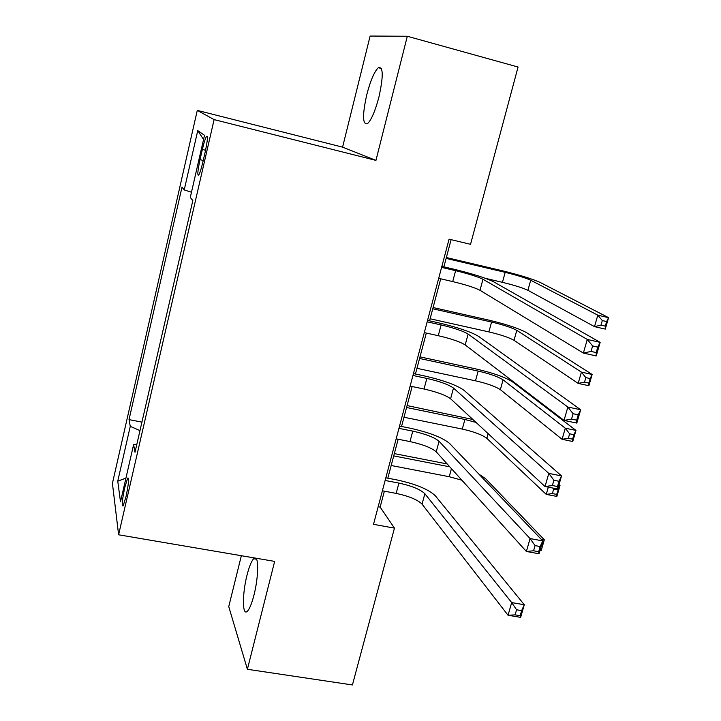 <?xml version="1.0" encoding="UTF-8"?>
<svg xmlns="http://www.w3.org/2000/svg" width="721" height="721" viewBox="0 0 721 721"><rect width="100%" height="100%" fill="white"/><g stroke="black" fill="none" stroke-linecap="round" stroke-linejoin="round"><path stroke-width="1.08" d="M254.855 558.009L253.675 558.721C251.422 561.127 249.214 566.58 247.042 575.07C242.13 593.951 242.238 616.888 247.447 611.138C249.646 608.767 251.827 603.387 253.99 594.996C258.109 579.053 258.92 559.352 255.64 558.144M378.949 96.993C383.509 76.029 383.302 66.26 378.327 67.693C374.325 71.595 370.477 80.572 366.791 94.613C362.257 115.36 362.501 125.039 367.521 123.651C371.414 119.893 375.217 111.007 378.949 96.993M126.049 496.508C128.717 483.503 129.257 477.356 127.68 478.086L124.742 487.558C122.092 500.473 121.561 506.593 123.138 505.917L126.049 496.508M241.355 555.711L228.746 606.604L247.393 669.286L352.425 684.95L394.459 528.123L380.147 507.088L384.374 491.181M197.284 110.385L112.422 483.358L118.604 534.784L214.101 119.605L197.284 110.385L342.583 147.147L375.947 160.395L407.311 36.257L370.116 36.05L342.583 147.147M407.311 36.257L518.066 67.035L470.543 244.32L449.075 239.165L373.505 524.329L394.459 528.123M202.349 149.454L199.996 159.674C197.617 170.976 197.203 176.077 198.771 174.978C199.933 172.977 201.294 168.705 202.835 162.18L205.233 151.752C207.621 140.424 208.036 135.314 206.476 136.449C205.278 138.513 203.899 142.848 202.349 149.454L205.566 150.238M191.471 192.219L184.215 189.92L181.989 187.163L129.032 419.622L141.938 422.109M184.215 189.92L197.752 130.618L204.521 135.296L190.281 197.419L192.822 200.564L135.007 452.283L133.61 444.632L120.497 501.816L117.757 481.159L130.267 426.363L129.032 419.622M247.393 669.286L274.656 561.389L118.604 534.784M375.947 160.395L214.101 119.605M387.817 478.185L398.154 439.233M401.543 426.481L412.133 386.528M415.449 374.028L426.318 333.057M429.572 320.827L440.72 278.811M443.893 266.842L451.103 239.651M378.174 506.728L380.147 507.088M130.267 426.363L139.991 430.59M136.837 444.325L133.61 444.632M203.556 139.486L197.752 130.618M117.757 481.159L125.932 478.14M438.701 278.342L452.707 281.587C465.757 284.75 474.851 287.652 479.997 290.293L583.37 353.065L587.282 339.447L600.16 342.367L493.543 281.74C485.684 277.9 472.048 273.62 452.644 268.897L441.865 266.373M441.603 267.383L455.627 270.672C468.686 273.854 477.807 276.72 482.98 279.27L587.282 339.447L592.617 345.954L591.04 351.424L596.213 352.578L597.79 347.116L592.617 345.954M597.79 347.116L600.16 342.367L596.231 355.94L583.37 353.065L591.04 351.424M596.231 355.94L596.213 352.578M485.765 278.432L502.447 282.335C514.316 285.237 522.806 287.886 527.907 290.311L594.51 326.631L597.808 315.167L608.578 317.664L540.272 282.488C532.504 278.964 519.787 275.043 502.104 270.708L446.362 257.532M446.128 258.397L505.178 272.349C517.065 275.26 525.573 277.882 530.701 280.226L597.808 315.167L602.305 320.548L600.981 325.144L605.307 326.135L606.631 321.548L602.305 320.548M606.631 321.548L608.578 317.664L605.27 329.1L594.51 326.631L600.981 325.144M605.27 329.1L605.307 326.135M424.308 332.615L438.26 335.698C451.238 338.744 460.214 341.826 465.189 344.935L564.02 420.406L567.869 407.041L580.675 409.753L478.645 336.401C471.038 331.876 457.583 327.325 438.287 322.765L427.553 320.376M427.174 321.827L441.135 324.937C454.131 328.01 463.125 331.047 468.136 334.066L567.869 407.041L573.087 413.728L571.537 419.09L576.674 420.172L578.224 414.809L573.087 413.728M578.224 414.809L580.675 409.753L576.818 423.083L564.02 420.406L571.537 419.09M576.818 423.083L576.674 420.172M410.132 386.114L424.029 389.016C436.935 391.963 445.785 395.207 450.598 398.776L545.031 486.531L548.798 473.4L561.542 475.923L463.963 390.277C456.609 385.068 443.334 380.264 424.128 375.866L413.448 373.604M412.953 375.47L426.859 378.417C439.774 381.382 448.66 384.599 453.5 388.069L548.798 473.4L553.899 480.267L552.385 485.539L557.495 486.531L559.018 481.267L553.899 480.267M559.018 481.267L561.542 475.923L557.757 489.009L545.031 486.531L552.385 485.539M557.757 489.009L557.495 486.531M396.162 438.837L409.988 441.585C422.83 444.415 431.573 447.831 436.223 451.833L526.375 551.466L530.079 538.569L542.751 540.903L449.498 443.361C442.379 437.503 429.274 432.456 410.177 428.211L399.542 426.075M398.938 428.355L412.782 431.131C425.633 433.988 434.393 437.368 439.08 441.279L530.079 538.569L535.063 545.608L533.576 550.781L538.659 551.709L540.155 546.536L535.063 545.608M540.155 546.536L542.751 540.903L539.029 553.764L526.375 551.466L533.576 550.781M539.029 553.764L538.659 551.709M430.113 318.772L488.874 331.903C500.698 334.706 509.08 337.509 514.028 340.321L578.17 383.401L581.414 372.117L592.148 374.469L526.321 332.516C518.778 328.415 506.205 324.27 488.622 320.079L433.096 307.534M432.762 308.777L491.578 322.044C503.402 324.865 511.811 327.64 516.795 330.371L581.414 372.117L585.84 377.624L584.533 382.148L588.832 383.085L590.148 378.561L585.84 377.624M590.148 378.561L592.148 374.469L588.895 385.726L578.17 383.401L584.533 382.148M588.895 385.726L588.832 383.085M416.963 368.332L475.49 380.814C487.252 383.518 495.534 386.474 500.347 389.664L562.083 439.305L565.282 428.193L575.962 430.41L512.559 381.887C505.232 377.209 492.813 372.847 475.301 368.791L420.001 356.877M419.577 358.472L478.158 371.081C489.929 373.811 498.229 376.732 503.069 379.85L565.282 428.193L569.617 433.826L568.328 438.287L572.618 439.17L573.907 434.709L569.617 433.826M573.907 434.709L575.962 430.41L572.753 441.495L562.083 439.305L568.328 438.287M572.753 441.495L572.618 439.17M472.895 419.496L407.086 405.562M406.572 407.509L464.91 419.478L476.04 422.416M403.985 417.243L462.278 429.076C473.985 431.699 482.169 434.79 486.837 438.35L546.239 494.372L548.311 487.171M557.91 490.01L553.647 489.18L552.376 493.57L556.648 494.399L560.019 485.503L559.027 484.611M558.838 485.269L560.019 485.503L556.864 496.427L546.239 494.372L552.376 493.57M556.864 496.427L556.648 494.399M553.647 489.18L552.8 488.045M382.391 490.812L396.153 493.398C408.924 496.129 417.549 499.707 422.046 504.132L508.044 615.256L511.685 602.585L524.293 604.73L435.241 495.697C428.355 489.198 415.422 483.908 396.424 479.816L385.834 477.807M385.131 480.474L398.902 483.097C411.691 485.846 420.343 489.397 424.867 493.732L511.685 602.585L516.569 609.777L515.1 614.869L520.165 615.716L521.634 610.633L516.569 609.777M521.634 610.633L524.293 604.73L520.643 617.365L508.044 615.256L515.1 614.869M520.643 617.365L520.165 615.716M447.173 463.945L394.342 453.608M393.729 455.906L449.796 466.838M391.188 465.505L449.237 476.716L461.891 480.204M540.489 548.726L541.741 544.4M541.111 539.182L544.319 539.777L485.575 478.663L478.96 474.175M542.156 544.481L544.319 539.777L541.21 550.538L540.029 550.321M541.21 550.538L540.912 548.798M203.232 160.459L199.996 159.674M455.627 270.672L452.707 281.587M482.98 279.27L479.997 290.293M505.178 272.349L502.447 282.335M530.701 280.226L527.907 290.311M441.135 324.937L438.26 335.698M468.136 334.066L465.189 344.935M426.859 378.417L424.029 389.016M453.5 388.069L450.598 398.776M412.782 431.131L409.988 441.585M439.08 441.279L436.223 451.833M491.578 322.044L488.874 331.903M516.795 330.371L514.028 340.321M478.158 371.081L475.49 380.814M503.069 379.85L500.347 389.664M464.91 419.478L462.278 429.076M488.135 433.654L486.837 438.35M398.902 483.097L396.153 493.398M424.867 493.732L422.046 504.132M451.445 468.659L449.237 476.716M256.514 559.199L253.675 558.721M381.436 68.54L378.327 67.693M128.545 478.239L127.68 478.086M207.378 136.675L206.476 136.449"/></g></svg>
